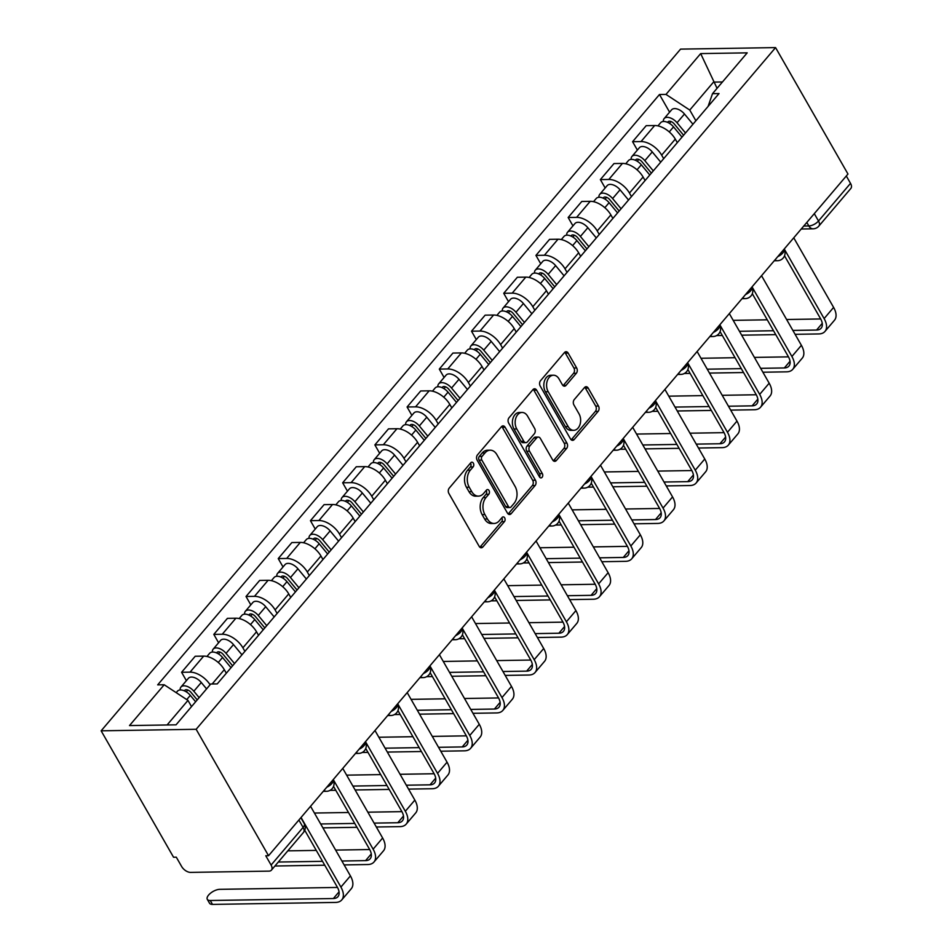 <?xml version="1.0" encoding="UTF-8"?>
<svg xmlns="http://www.w3.org/2000/svg" width="952" height="952" viewBox="0 0 952 952"><rect width="100%" height="100%" fill="white"/><g stroke="black" fill="none" stroke-linecap="round" stroke-linejoin="round"><path stroke-width="1.43" d="M473.358 463.184A2.654 1.845 89.1 0 0 471.894 462.196A2.654 1.845 89.1 0 0 470.752 462.791L449.225 488.126A3.784 2.63 89.1 0 0 448.88 493.457L479.189 546.377A3.784 2.63 89.1 0 0 481.284 547.781A3.784 2.63 89.1 0 0 482.902 546.936L504.441 521.601A2.654 1.845 89.1 0 0 504.679 517.876A2.654 1.845 89.1 0 0 503.215 516.888A2.654 1.845 89.1 0 0 502.085 517.483L499.3 520.768A12.114 8.437 89.1 0 1 494.1 523.469A12.114 8.437 89.1 0 1 487.424 518.983L484.889 514.568A12.114 8.437 89.1 0 1 485.996 497.539L488.781 494.255A2.654 1.845 89.1 0 0 489.019 490.53A2.654 1.845 89.1 0 0 487.555 489.542A2.654 1.845 89.1 0 0 486.424 490.137L483.628 493.422A12.114 8.437 89.1 0 1 478.44 496.123A12.114 8.437 89.1 0 1 471.764 491.637L469.229 487.222A12.114 8.437 89.1 0 1 470.324 470.181L473.12 466.908A2.654 1.845 89.1 0 0 473.358 463.184M478.44 496.123L475.667 496.17A12.114 8.437 89.1 0 1 468.991 491.684L466.456 487.269A12.114 8.437 89.1 0 1 467.563 470.228L470.347 466.956A2.654 1.845 89.1 0 0 470.585 463.219A2.654 1.845 89.1 0 0 470.502 463.088M479.891 547.245A3.784 2.63 89.1 0 0 480.129 546.983L501.668 521.648A2.654 1.845 89.1 0 0 501.906 517.924A2.654 1.845 89.1 0 0 501.823 517.781M494.1 523.469L491.327 523.517A12.114 8.437 89.1 0 1 484.651 519.03L482.128 514.615A12.114 8.437 89.1 0 1 483.223 497.575L486.008 494.302A2.654 1.845 89.1 0 0 486.246 490.566A2.654 1.845 89.1 0 0 486.163 490.435M576.329 373.291A3.784 2.63 89.1 0 0 576.662 367.972L568.165 353.121A3.784 2.63 89.1 0 0 566.071 351.716A3.784 2.63 89.1 0 0 564.453 352.561L540.534 380.705A3.784 2.63 89.1 0 0 540.189 386.024L570.51 438.955A3.784 2.63 89.1 0 0 572.592 440.359A3.784 2.63 89.1 0 0 574.211 439.515L598.13 411.371A3.784 2.63 89.1 0 0 598.475 406.052L588.205 388.107A3.784 2.63 89.1 0 0 586.111 386.702A3.784 2.63 89.1 0 0 584.492 387.559L574.258 399.59A3.784 2.63 89.1 0 0 573.913 404.921L579.006 413.811A10.127 7.045 89.1 0 1 580.006 424.497A10.127 7.045 89.1 0 1 573.747 430.316A10.127 7.045 89.1 0 1 568.165 426.579L548.209 391.724A10.127 7.045 89.1 0 1 547.21 381.038A10.127 7.045 89.1 0 1 553.469 375.219A10.127 7.045 89.1 0 1 559.05 378.967L562.382 384.775A3.784 2.63 89.1 0 0 564.465 386.179A3.784 2.63 89.1 0 0 566.083 385.334L576.329 373.291L573.556 373.339A3.784 2.63 89.1 0 0 573.901 368.007L565.393 353.156A3.784 2.63 89.1 0 0 564.703 352.3M775.571 47.6L847.97 174.026L268.547 855.717L196.148 729.292L775.571 47.6L680.573 49.123L101.138 730.815L173.55 857.24L176.31 857.193L181.63 866.487A7.711 4.343 -139.6 0 0 190.602 872.389L268.988 871.128A7.711 4.343 -139.6 0 0 271.427 870.128A7.711 4.343 -139.6 0 0 271.094 865.047L303.105 827.395A7.711 3.439 -29.8 0 0 304.259 823.647L300.856 817.708M505.131 427.281A3.784 2.63 89.1 0 0 503.037 425.877A3.784 2.63 89.1 0 0 501.418 426.722L477.499 454.866A3.784 2.63 89.1 0 0 477.154 460.185L507.464 513.116A3.784 2.63 89.1 0 0 509.558 514.52A3.784 2.63 89.1 0 0 511.176 513.675L535.095 485.532A3.784 2.63 89.1 0 0 535.44 480.213L505.131 427.281L502.358 427.329A3.784 2.63 89.1 0 0 501.656 426.46M509.011 417.785L532.93 389.642A3.784 2.63 89.1 0 1 534.56 388.797A3.784 2.63 89.1 0 1 536.642 390.201L566.952 443.132A3.784 2.63 89.1 0 1 566.618 448.452L556.373 460.494A3.784 2.63 89.1 0 1 554.754 461.339A3.784 2.63 89.1 0 1 552.672 459.935L540.379 438.467A3.784 2.63 89.1 0 0 538.285 437.075A3.784 2.63 89.1 0 0 536.666 437.92L529.871 445.905A3.784 2.63 89.1 0 0 529.526 451.236L542.331 473.584A2.654 1.845 89.1 0 1 542.592 476.381A2.654 1.845 89.1 0 1 540.95 477.904A2.654 1.845 89.1 0 1 539.486 476.916L508.677 423.104A3.784 2.63 89.1 0 1 509.011 417.785M846.304 175.989L850.517 183.355A7.711 4.343 40.4 0 1 850.862 188.436L818.851 226.088A7.711 4.343 -139.6 0 0 818.506 221.007L850.517 183.355M268.547 855.717L265.775 855.765L271.094 865.047M196.148 729.292L101.138 730.815M226.326 673.219L224.303 669.684A17.743 9.984 -139.6 0 0 203.668 656.118L190.043 672.148A17.743 9.984 40.4 0 1 210.095 684.762M190.043 672.148L181.594 672.279L186.39 680.668M203.668 656.118L195.22 656.249L181.594 672.279M218.603 642.767L213.807 634.389L222.256 634.246A17.743 9.984 40.4 0 1 242.891 647.824L244.902 651.346M258.539 635.317L256.516 631.795A17.743 9.984 -139.6 0 0 235.882 618.217L227.433 618.348L213.807 634.389M250.816 604.865L246.021 596.487L254.47 596.345A17.743 9.984 40.4 0 1 275.104 609.923L277.115 613.457M290.753 597.416L288.73 593.893A17.743 9.984 -139.6 0 0 268.095 580.315L259.646 580.446L246.021 596.487M283.03 566.964L278.234 558.586L286.683 558.455A17.743 9.984 40.4 0 1 307.317 572.021L309.329 575.555M322.966 559.526L320.943 555.992A17.743 9.984 -139.6 0 0 300.308 542.414L291.859 542.557L278.234 558.586M315.243 529.062L310.447 520.684L318.896 520.554A17.743 9.984 40.4 0 1 339.531 534.131L341.542 537.654M355.179 521.625L353.156 518.09A17.743 9.984 -139.6 0 0 332.522 504.512L324.073 504.655L310.447 520.684M347.456 491.172L342.66 482.795L351.11 482.652A17.743 9.984 40.4 0 1 371.744 496.23L373.755 499.752M387.393 483.723L385.37 480.201A17.743 9.984 -139.6 0 0 364.735 466.623L356.286 466.754L342.66 482.795M379.669 453.271L374.874 444.893L383.323 444.751A17.743 9.984 40.4 0 1 403.957 458.328L405.968 461.863M419.606 445.822L417.583 442.299A17.743 9.984 -139.6 0 0 396.948 428.721L388.499 428.852L374.874 444.893M411.883 415.37L407.087 406.992L415.536 406.861A17.743 9.984 40.4 0 1 436.171 420.427L438.182 423.961M451.819 407.92L449.796 404.398A17.743 9.984 -139.6 0 0 429.162 390.82L420.713 390.963L407.087 406.992M444.096 377.468L439.3 369.09L447.749 368.959A17.743 9.984 40.4 0 1 468.384 382.537L470.395 386.06M484.032 370.03L482.01 366.496A17.743 9.984 -139.6 0 0 461.375 352.918L452.926 353.061L439.3 369.09M476.309 339.578L471.514 331.189L479.963 331.058A17.743 9.984 40.4 0 1 500.597 344.636L502.608 348.158M516.246 332.129L514.223 328.595A17.743 9.984 -139.6 0 0 493.588 315.029L485.139 315.16L471.514 331.189M508.523 301.677L503.727 293.299L512.176 293.156A17.743 9.984 40.4 0 1 532.811 306.734L534.822 310.257M548.459 294.227L546.436 290.705A17.743 9.984 -139.6 0 0 525.802 277.127L517.352 277.258L503.727 293.299M540.736 263.775L535.94 255.398L544.389 255.255A17.743 9.984 40.4 0 1 565.024 268.833L567.035 272.367M580.672 256.326L578.649 252.804A17.743 9.984 -139.6 0 0 558.015 239.226L549.566 239.357L535.94 255.398M572.949 225.874L568.154 217.496L576.603 217.365A17.743 9.984 40.4 0 1 597.237 230.943L599.248 234.466M612.886 218.436L610.863 214.902A17.743 9.984 -139.6 0 0 590.228 201.324L581.779 201.467L568.154 217.496M605.163 187.972L600.367 179.595L608.816 179.464A17.743 9.984 40.4 0 1 629.451 193.042L631.462 196.564M645.099 180.535L643.076 177.001A17.743 9.984 -139.6 0 0 622.441 163.423L613.992 163.565L600.367 179.595M637.376 150.083L632.58 141.705L641.029 141.562A17.743 9.984 40.4 0 1 661.664 155.14L663.675 158.663M677.312 142.633L675.289 139.111A17.743 9.984 -139.6 0 0 654.655 125.533L646.206 125.664L632.58 141.705M191.519 706.598L187.972 700.398L167.088 724.972M722.449 81.967L713.5 82.11L689.76 110.051L665.983 94.415L700.672 53.598L747.201 52.848L712.512 93.665L719.022 93.558L217.234 683.905L210.725 684.012L176.037 724.829L129.508 725.567L164.196 684.762L187.972 700.398M665.983 94.415L659.474 94.51L157.687 684.857L164.196 684.762M717.058 88.322L700.672 53.598M689.76 110.051L695.888 120.773M669.589 112.181L659.474 94.51M712.512 93.665L708.086 106.422M508.166 513.973A3.784 2.63 89.1 0 0 508.404 513.711L532.323 485.579A3.784 2.63 89.1 0 0 532.668 480.248L502.358 427.329M482.081 456.353A2.654 1.845 89.1 0 0 481.843 460.078L508.451 506.547A2.654 1.845 89.1 0 0 509.915 507.523A2.654 1.845 89.1 0 0 511.045 506.928L513.985 503.477A12.114 8.437 89.1 0 0 515.091 486.436L496.896 454.675A12.114 8.437 89.1 0 0 490.22 450.189A12.114 8.437 89.1 0 0 485.02 452.902L482.081 456.353L479.32 456.401A2.654 1.845 89.1 0 0 479.07 460.125L481.843 460.078M509.915 507.523L507.142 507.571A2.654 1.845 89.1 0 1 505.679 506.583L479.07 460.125M490.22 450.189L487.448 450.237A12.114 8.437 89.1 0 0 482.259 452.938L485.02 452.902M479.32 456.401L482.259 452.938M553.362 460.792A3.784 2.63 89.1 0 0 553.612 460.542L563.846 448.499A3.784 2.63 89.1 0 0 564.191 443.168L533.87 390.237A3.784 2.63 89.1 0 0 533.179 389.38M538.285 437.075L535.512 437.111A3.784 2.63 89.1 0 0 533.893 437.968L527.099 445.952A3.784 2.63 89.1 0 0 526.765 451.272L539.558 473.62L542.331 473.584M539.558 477.023A2.654 1.845 89.1 0 0 539.558 473.62M527.622 416.202A10.127 7.045 89.1 0 0 522.029 412.454A10.127 7.045 89.1 0 0 515.782 418.273A10.127 7.045 89.1 0 0 516.769 428.959L523.802 441.228A3.784 2.63 89.1 0 0 525.897 442.632A3.784 2.63 89.1 0 0 527.515 441.787L534.31 433.803A3.784 2.63 89.1 0 0 534.643 428.471L527.622 416.202M522.029 412.454L519.268 412.49A10.127 7.045 89.1 0 0 513.009 418.321A10.127 7.045 89.1 0 0 514.009 428.995L516.769 428.959M525.897 442.632L523.124 442.68A3.784 2.63 89.1 0 1 521.03 441.276L514.009 428.995M563.072 385.631A3.784 2.63 89.1 0 0 563.322 385.382L573.556 373.339M553.469 375.219L550.696 375.267A10.127 7.045 89.1 0 0 544.449 381.086A10.127 7.045 89.1 0 0 545.437 391.772L548.209 391.724M573.747 430.316L570.974 430.363A10.127 7.045 89.1 0 1 565.393 426.615L545.437 391.772M571.2 439.812A3.784 2.63 89.1 0 0 571.45 439.55L595.357 411.419A3.784 2.63 89.1 0 0 595.702 406.087L585.432 388.154A3.784 2.63 89.1 0 0 584.742 387.297M197.231 699.898L190.959 692.318A4.629 2.606 -139.6 0 0 184.759 690.319A4.629 2.606 -139.6 0 0 184.462 690.878M199.146 697.637L193.839 691.235A9.639 5.426 -139.6 0 0 180.94 687.07A9.639 5.426 -139.6 0 0 180.166 689.974M206.572 688.891L201.277 682.489A9.639 5.426 -139.6 0 0 188.377 678.324L180.94 687.07M195.636 701.767L190.329 695.365A9.639 5.426 -139.6 0 0 177.429 691.2L176.203 692.651M301.058 817.471L340.911 887.074A19.48 10.96 40.4 0 1 341.768 899.914A19.48 10.96 40.4 0 1 335.592 902.425L212.486 904.4A8.877 3.963 150.2 0 1 209.535 903.222L207.298 899.331A8.877 3.963 -29.8 0 0 210.249 900.509L333.367 898.533A14.47 8.14 -139.6 0 0 337.948 896.665A14.47 8.14 -139.6 0 0 337.317 887.133L304.747 830.275M337.484 887.442L219.745 889.335A8.877 3.963 -29.8 0 0 210.582 893.154A8.877 3.963 -29.8 0 0 207.298 899.331M310.554 806.296L350.419 875.899A19.48 10.96 40.4 0 1 351.264 888.74L341.768 899.914M232.609 665.817L223.173 654.417A4.629 2.606 -139.6 0 0 216.973 652.418A4.629 2.606 -139.6 0 0 216.675 652.977M234.525 663.568L226.052 653.346A9.639 5.426 -139.6 0 0 213.153 649.169A9.639 5.426 -139.6 0 0 212.379 652.072M241.963 654.821L233.49 644.599A9.639 5.426 -139.6 0 0 220.59 640.422L213.153 649.169M231.015 667.697L222.542 657.475A9.639 5.426 -139.6 0 0 209.642 653.298L206.953 656.463M264.823 627.915L255.386 616.527A4.629 2.606 -139.6 0 0 249.186 614.528A4.629 2.606 -139.6 0 0 248.888 615.075M266.738 625.666L258.266 615.444A9.639 5.426 -139.6 0 0 245.366 611.279A9.639 5.426 -139.6 0 0 244.593 614.171M274.176 616.92L265.703 606.698A9.639 5.426 -139.6 0 0 252.804 602.533L245.366 611.279M263.228 629.796L254.755 619.573A9.639 5.426 -139.6 0 0 241.856 615.408L239.166 618.574M341.887 861.013L365.58 860.632A14.47 8.14 -139.6 0 0 370.161 858.763A14.47 8.14 -139.6 0 0 369.531 849.232L333.533 786.376M333.271 779.569L373.125 849.172A19.48 10.96 40.4 0 1 373.981 862.012A19.48 10.96 40.4 0 1 367.805 864.523L344.124 864.904M342.768 768.395L382.633 837.998A19.48 10.96 40.4 0 1 383.477 850.838L373.981 862.012M324.763 865.213L274.926 866.011M287.813 850.85L316.278 850.398M335.639 850.088L369.697 849.541M278.317 862.036L322.538 861.322M374.1 823.111L397.793 822.73A14.47 8.14 -139.6 0 0 402.375 820.862A14.47 8.14 -139.6 0 0 401.744 811.33L365.747 748.486M365.485 741.668L405.338 811.271A19.48 10.96 40.4 0 1 406.195 824.111A19.48 10.96 40.4 0 1 400.018 826.622L376.337 827.002M374.981 730.493L414.846 800.096A19.48 10.96 40.4 0 1 415.691 812.937L406.195 824.111M356.976 827.312L322.906 827.859M314.422 813.044L348.492 812.496M367.853 812.187L401.911 811.639M320.681 823.968L354.751 823.421M297.036 590.026L287.599 578.626A4.629 2.606 -139.6 0 0 281.399 576.626A4.629 2.606 -139.6 0 0 281.102 577.186M298.952 587.765L290.479 577.543A9.639 5.426 -139.6 0 0 277.579 573.378A9.639 5.426 -139.6 0 0 276.806 576.269M306.389 579.018L297.916 568.796A9.639 5.426 -139.6 0 0 285.017 564.631L277.579 573.378M295.441 591.894L286.969 581.672A9.639 5.426 -139.6 0 0 274.069 577.507L271.38 580.672M329.249 552.124L319.812 540.724A4.629 2.606 -139.6 0 0 313.613 538.725A4.629 2.606 -139.6 0 0 313.315 539.284M331.165 549.875L322.692 539.641A9.639 5.426 -139.6 0 0 309.793 535.476A9.639 5.426 -139.6 0 0 309.019 538.38M338.603 541.129L330.13 530.895A9.639 5.426 -139.6 0 0 317.23 526.73L309.793 535.476M327.655 554.005L319.182 543.77A9.639 5.426 -139.6 0 0 306.282 539.606L303.593 542.771M361.462 514.223L352.026 502.823A4.629 2.606 -139.6 0 0 345.826 500.823A4.629 2.606 -139.6 0 0 345.528 501.383M363.378 511.974L354.906 501.74A9.639 5.426 -139.6 0 0 342.006 497.575A9.639 5.426 -139.6 0 0 341.232 500.478M370.816 503.227L362.343 493.005A9.639 5.426 -139.6 0 0 349.443 488.828L342.006 497.575M359.868 516.103L351.395 505.881A9.639 5.426 -139.6 0 0 338.495 501.704L335.806 504.869M406.314 785.21L430.007 784.829A14.47 8.14 -139.6 0 0 434.588 782.961A14.47 8.14 -139.6 0 0 433.957 773.429L397.96 710.585M397.698 703.766L437.551 773.369A19.48 10.96 40.4 0 1 438.408 786.209A19.48 10.96 40.4 0 1 432.232 788.732L408.551 789.101M407.194 692.592L447.059 762.195A19.48 10.96 40.4 0 1 447.904 775.035L438.408 786.209M389.19 789.422L355.12 789.97M335.77 790.279L330.023 790.362M346.635 775.142L380.705 774.607M400.066 774.285L434.124 773.738M352.894 786.066L386.964 785.519M438.527 747.308L462.22 746.927A14.47 8.14 -139.6 0 0 466.801 745.071A14.47 8.14 -139.6 0 0 466.171 735.527L430.173 672.683M429.911 665.876L469.764 735.479A19.48 10.96 40.4 0 1 470.621 748.32A19.48 10.96 40.4 0 1 464.445 750.831L440.764 751.211M439.407 654.702L479.272 724.293A19.48 10.96 40.4 0 1 480.117 737.134L470.621 748.32M421.403 751.521L387.333 752.068M367.984 752.377L362.236 752.473M378.848 737.253L412.918 736.705M432.279 736.396L466.337 735.848M385.108 748.177L419.178 747.629M470.74 709.418L494.433 709.038A14.47 8.14 -139.6 0 0 499.015 707.169A14.47 8.14 -139.6 0 0 498.384 697.637L462.386 634.782M462.125 627.975L501.978 697.578A19.48 10.96 40.4 0 1 502.834 710.418A19.48 10.96 40.4 0 1 496.658 712.929L472.977 713.31M471.621 616.801L511.486 686.404A19.48 10.96 40.4 0 1 512.331 699.244L502.834 710.418M453.616 713.619L419.546 714.167M400.197 714.476L394.449 714.571M411.062 699.351L445.131 698.804M464.493 698.494L498.55 697.947M417.321 710.275L451.391 709.728M393.676 476.321L384.239 464.921A4.629 2.606 -139.6 0 0 378.039 462.922A4.629 2.606 -139.6 0 0 377.742 463.481M395.592 474.072L387.119 463.85A9.639 5.426 -139.6 0 0 374.219 459.685A9.639 5.426 -139.6 0 0 373.446 462.577M403.029 465.326L394.556 455.104A9.639 5.426 -139.6 0 0 381.657 450.939L374.219 459.685M392.081 478.202L383.608 467.979A9.639 5.426 -139.6 0 0 370.709 463.814L368.019 466.968M502.953 671.517L526.646 671.136A14.47 8.14 -139.6 0 0 531.228 669.268A14.47 8.14 -139.6 0 0 530.597 659.736L494.6 596.892M494.338 590.073L534.191 659.677A19.48 10.96 40.4 0 1 535.048 672.517A19.48 10.96 40.4 0 1 528.872 675.027L505.191 675.408M503.834 578.899L543.699 648.502A19.48 10.96 40.4 0 1 544.544 661.342L535.048 672.517M485.829 675.718L451.76 676.265M432.41 676.574L426.663 676.67M443.275 661.45L477.345 660.902M496.706 660.593L530.764 660.045M449.534 672.374L483.604 671.826M425.889 438.432L416.452 427.031A4.629 2.606 -139.6 0 0 410.252 425.032A4.629 2.606 -139.6 0 0 409.955 425.592M427.805 436.171L419.332 425.949A9.639 5.426 -139.6 0 0 406.433 421.784A9.639 5.426 -139.6 0 0 405.659 424.675M435.243 427.424L426.77 417.202A9.639 5.426 -139.6 0 0 413.87 413.037L406.433 421.784M424.294 440.3L415.822 430.078A9.639 5.426 -139.6 0 0 402.922 425.913L400.233 429.078M535.167 633.615L558.86 633.235A14.47 8.14 -139.6 0 0 563.441 631.366A14.47 8.14 -139.6 0 0 562.81 621.834L526.813 558.991M526.551 552.172L566.404 621.775A19.48 10.96 40.4 0 1 567.261 634.615A19.48 10.96 40.4 0 1 561.085 637.126L537.404 637.507M536.047 540.998L575.912 610.601A19.48 10.96 40.4 0 1 576.757 623.441L567.261 634.615M518.043 637.828L483.973 638.364M464.624 638.685L458.876 638.768M475.488 623.548L509.558 623.001M528.919 622.691L562.977 622.144M481.748 634.472L515.817 633.925M458.102 400.53L448.666 389.13A4.629 2.606 -139.6 0 0 442.466 387.131A4.629 2.606 -139.6 0 0 442.168 387.69M460.018 398.269L451.545 388.047A9.639 5.426 -139.6 0 0 438.646 383.882A9.639 5.426 -139.6 0 0 437.872 386.786M467.456 389.523L458.983 379.301A9.639 5.426 -139.6 0 0 446.083 375.136L438.646 383.882M456.508 402.398L448.035 392.176A9.639 5.426 -139.6 0 0 435.135 388.011L432.446 391.177M567.38 595.714L591.073 595.333A14.47 8.14 -139.6 0 0 595.654 593.477A14.47 8.14 -139.6 0 0 595.024 583.933L559.026 521.089M558.764 514.282L598.618 583.873A19.48 10.96 40.4 0 1 599.474 596.714A19.48 10.96 40.4 0 1 593.298 599.236L569.617 599.617M568.261 503.096L608.126 572.699A19.48 10.96 40.4 0 1 608.971 585.539L599.474 596.714M550.256 599.927L516.186 600.474M496.837 600.783L491.089 600.879M507.702 585.658L541.771 585.111M561.133 584.802L595.19 584.254M513.961 596.571L548.031 596.023M490.316 362.629L480.879 351.228A4.629 2.606 -139.6 0 0 474.679 349.229A4.629 2.606 -139.6 0 0 474.382 349.789M492.232 360.38L483.759 350.146A9.639 5.426 -139.6 0 0 470.859 345.981A9.639 5.426 -139.6 0 0 470.086 348.884M499.669 351.633L491.196 341.399A9.639 5.426 -139.6 0 0 478.297 337.234L470.859 345.981M488.721 364.509L480.248 354.275A9.639 5.426 -139.6 0 0 467.349 350.11L464.659 353.275M599.593 557.824L623.286 557.444A14.47 8.14 -139.6 0 0 627.868 555.575A14.47 8.14 -139.6 0 0 627.237 546.043L591.24 483.188M590.978 476.381L630.831 545.984A19.48 10.96 40.4 0 1 631.688 558.824A19.48 10.96 40.4 0 1 625.512 561.335L601.831 561.716M600.474 465.207L640.339 534.81A19.48 10.96 40.4 0 1 641.184 547.65L631.688 558.824M582.469 562.025L548.4 562.572M529.05 562.882L523.303 562.977M539.915 547.757L573.985 547.21M593.346 546.9L627.404 546.353M546.174 558.681L580.244 558.134M522.529 324.727L513.092 313.327A4.629 2.606 -139.6 0 0 506.892 311.328A4.629 2.606 -139.6 0 0 506.595 311.887M524.445 322.478L515.972 312.256A9.639 5.426 -139.6 0 0 503.072 308.079A9.639 5.426 -139.6 0 0 502.299 310.983M531.882 313.732L523.41 303.51A9.639 5.426 -139.6 0 0 510.51 299.333L503.072 308.079M520.934 326.607L512.462 316.385A9.639 5.426 -139.6 0 0 499.562 312.208L496.873 315.374M631.807 519.923L655.5 519.542A14.47 8.14 -139.6 0 0 660.081 517.674A14.47 8.14 -139.6 0 0 659.45 508.142L623.453 445.286M623.191 438.479L663.044 508.082A19.48 10.96 40.4 0 1 663.901 520.923A19.48 10.96 40.4 0 1 657.725 523.433L634.044 523.814M632.687 427.305L672.552 496.908A19.48 10.96 40.4 0 1 673.397 509.748L663.901 520.923M614.683 524.124L580.613 524.671M561.263 524.98L555.516 525.076M572.128 509.855L606.198 509.308M625.559 508.999L659.617 508.451M578.388 520.78L612.457 520.232M554.742 286.826L545.306 275.437A4.629 2.606 -139.6 0 0 539.106 273.438A4.629 2.606 -139.6 0 0 538.808 273.986M556.658 284.577L548.185 274.354A9.639 5.426 -139.6 0 0 535.286 270.19A9.639 5.426 -139.6 0 0 534.512 273.081M564.096 275.83L555.623 265.608A9.639 5.426 -139.6 0 0 542.723 261.443L535.286 270.19M553.148 288.706L544.675 278.484A9.639 5.426 -139.6 0 0 531.775 274.319L529.086 277.484M664.02 482.021L687.713 481.641A14.47 8.14 -139.6 0 0 692.294 479.772A14.47 8.14 -139.6 0 0 691.664 470.24L655.666 407.397M655.404 400.578L695.257 470.181A19.48 10.96 40.4 0 1 696.114 483.021A19.48 10.96 40.4 0 1 689.938 485.532L666.257 485.913M664.901 389.404L704.766 459.007A19.48 10.96 40.4 0 1 705.611 471.847L696.114 483.021M646.896 486.222L612.826 486.769M593.477 487.091L587.729 487.174M604.341 471.954L638.411 471.407M657.772 471.097L691.83 470.55M610.601 482.878L644.671 482.331M586.956 248.936L577.519 237.536A4.629 2.606 -139.6 0 0 571.319 235.537A4.629 2.606 -139.6 0 0 571.021 236.096M588.871 246.675L580.399 236.453A9.639 5.426 -139.6 0 0 567.499 232.288A9.639 5.426 -139.6 0 0 566.726 235.192M596.309 237.929L587.836 227.706A9.639 5.426 -139.6 0 0 574.937 223.541L567.499 232.288M585.361 250.804L576.888 240.582A9.639 5.426 -139.6 0 0 563.989 236.417L561.299 239.583M696.233 444.12L719.926 443.739A14.47 8.14 -139.6 0 0 724.508 441.871A14.47 8.14 -139.6 0 0 723.877 432.339L687.879 369.495M687.618 362.676L727.471 432.279A19.48 10.96 40.4 0 1 728.328 445.12A19.48 10.96 40.4 0 1 722.151 447.642L698.471 448.023M697.114 351.502L736.979 421.105A19.48 10.96 40.4 0 1 737.824 433.945L728.328 445.12M679.109 448.332L645.039 448.88M625.69 449.189L619.942 449.273M636.555 434.064L670.624 433.517M689.986 433.196L724.044 432.648M642.814 444.977L676.884 444.429M619.169 211.035L609.732 199.634A4.629 2.606 -139.6 0 0 603.532 197.635A4.629 2.606 -139.6 0 0 603.235 198.195M621.085 208.785L612.612 198.551A9.639 5.426 -139.6 0 0 599.712 194.386A9.639 5.426 -139.6 0 0 598.939 197.29M628.522 200.039L620.049 189.805A9.639 5.426 -139.6 0 0 607.15 185.64L599.712 194.386M617.574 212.915L609.101 202.681A9.639 5.426 -139.6 0 0 596.202 198.516L593.512 201.681M728.447 406.218L752.139 405.849A14.47 8.14 -139.6 0 0 756.721 403.981A14.47 8.14 -139.6 0 0 756.09 394.437L720.093 331.593M719.831 324.787L759.684 394.39A19.48 10.96 40.4 0 1 760.541 407.23A19.48 10.96 40.4 0 1 754.365 409.741L730.684 410.122M729.327 313.613L769.18 383.204A19.48 10.96 40.4 0 1 770.037 396.044L760.541 407.23M711.322 410.431L677.253 410.978M657.903 411.288L652.156 411.383M668.768 396.163L702.838 395.615M722.199 395.306L756.257 394.759M675.027 407.087L709.097 406.54M651.382 173.133L641.946 161.733A4.629 2.606 -139.6 0 0 635.746 159.734A4.629 2.606 -139.6 0 0 635.448 160.293M653.298 170.884L644.825 160.65A9.639 5.426 -139.6 0 0 631.926 156.485A9.639 5.426 -139.6 0 0 631.152 159.389M660.736 162.137L652.263 151.915A9.639 5.426 -139.6 0 0 639.363 147.738L631.926 156.485M649.788 175.013L641.315 164.791A9.639 5.426 -139.6 0 0 628.415 160.614L625.726 163.78M760.66 368.329L784.353 367.948A14.47 8.14 -139.6 0 0 788.934 366.08A14.47 8.14 -139.6 0 0 788.304 356.548L752.306 293.692M752.044 286.885L791.897 356.488A19.48 10.96 40.4 0 1 792.754 369.328A19.48 10.96 40.4 0 1 786.578 371.839L762.897 372.22M761.541 275.711L801.394 345.314A19.48 10.96 40.4 0 1 802.25 358.154L792.754 369.328M743.536 372.529L709.466 373.077M690.117 373.386L684.369 373.481M700.981 358.261L735.051 357.714M754.412 357.405L788.47 356.857M707.241 369.186L741.311 368.638M683.596 135.232L674.159 123.843A4.629 2.606 -139.6 0 0 667.959 121.832A4.629 2.606 -139.6 0 0 667.661 122.391M685.511 132.982L677.039 122.76A9.639 5.426 -139.6 0 0 664.139 118.595A9.639 5.426 -139.6 0 0 663.365 121.487M692.949 124.236L684.476 114.014A9.639 5.426 -139.6 0 0 671.577 109.849L664.139 118.595M682.001 137.112L673.528 126.89A9.639 5.426 -139.6 0 0 660.628 122.725L657.939 125.878M792.873 330.427L816.566 330.047A14.47 8.14 -139.6 0 0 821.148 328.178A14.47 8.14 -139.6 0 0 820.517 318.646L784.519 255.79M784.258 248.984L824.111 318.587A19.48 10.96 40.4 0 1 824.967 331.427A19.48 10.96 40.4 0 1 818.791 333.938L795.11 334.319M793.754 237.81L833.607 307.413A19.48 10.96 40.4 0 1 834.464 320.253L824.967 331.427M775.749 334.628L741.679 335.175M722.33 335.485L716.582 335.58M733.195 320.36L767.264 319.812M786.626 319.503L820.683 318.956M739.454 331.284L773.524 330.737M803.762 226.04L808.843 225.957A7.711 3.439 -29.8 0 0 818.506 221.007L814.293 213.641M806.82 222.435L808.843 225.957A7.711 5.367 -90.9 0 0 813.091 228.813A7.711 7.711 0 0 0 818.851 226.088M622.441 163.423L608.816 179.464M590.228 201.324L576.603 217.365M558.015 239.226L544.389 255.255M525.802 277.127L512.176 293.156M493.588 315.029L479.963 331.058M461.375 352.918L447.749 368.959M429.162 390.82L415.536 406.861M396.948 428.721L383.323 444.751M364.735 466.623L351.11 482.652M332.522 504.512L318.896 520.554M300.308 542.414L286.683 558.455M268.095 580.315L254.47 596.345M235.882 618.217L222.256 634.246M654.655 125.533L641.029 141.562M675.289 139.111L661.664 155.14M643.076 177.001L629.451 193.042M610.863 214.902L597.237 230.943M578.649 252.804L565.024 268.833M546.436 290.705L532.811 306.734M514.223 328.595L500.597 344.636M482.01 366.496L468.384 382.537M449.796 404.398L436.171 420.427M417.583 442.299L403.957 458.328M385.37 480.201L371.744 496.23M353.156 518.09L339.531 534.131M320.943 555.992L307.317 572.021M288.73 593.893L275.104 609.923M256.516 631.795L242.891 647.824M224.303 669.684L212.153 683.988M326.726 787.256A7.711 3.439 -29.8 0 0 333.069 779.807A7.711 7.711 0 0 1 326.465 791.302A7.711 5.367 -90.9 0 1 323.989 790.481M358.94 749.355A7.711 3.439 -29.8 0 0 365.282 741.906A7.711 7.711 0 0 1 358.678 753.401A7.711 5.367 -90.9 0 1 356.203 752.58M391.153 711.453A7.711 3.439 -29.8 0 0 397.496 704.004A7.711 7.711 0 0 1 390.891 715.499A7.711 5.367 -90.9 0 1 388.416 714.69M423.366 673.564A7.711 3.439 -29.8 0 0 429.709 666.114A7.711 7.711 0 0 1 423.104 677.61A7.711 5.367 -90.9 0 1 420.629 676.789M455.58 635.662A7.711 3.439 -29.8 0 0 461.922 628.213A7.711 7.711 0 0 1 455.318 639.708A7.711 5.367 -90.9 0 1 452.843 638.887M487.793 597.761A7.711 3.439 -29.8 0 0 494.136 590.311A7.711 7.711 0 0 1 487.531 601.807A7.711 5.367 -90.9 0 1 485.056 600.986M520.006 559.859A7.711 3.439 -29.8 0 0 526.349 552.41A7.711 7.711 0 0 1 519.744 563.905A7.711 5.367 -90.9 0 1 517.269 563.084M552.22 521.97A7.711 3.439 -29.8 0 0 558.562 514.508A7.711 7.711 0 0 1 551.958 526.016A7.711 5.367 -90.9 0 1 549.482 525.195M584.433 484.068A7.711 3.439 -29.8 0 0 590.775 476.619A7.711 7.711 0 0 1 584.171 488.114A7.711 5.367 -90.9 0 1 581.696 487.293M616.646 446.167A7.711 3.439 -29.8 0 0 622.989 438.717A7.711 7.711 0 0 1 616.384 450.213A7.711 5.367 -90.9 0 1 613.909 449.392M648.859 408.265A7.711 3.439 -29.8 0 0 655.202 400.816A7.711 7.711 0 0 1 648.598 412.311A7.711 5.367 -90.9 0 1 646.122 411.49M681.073 370.376A7.711 3.439 -29.8 0 0 687.415 362.914A7.711 7.711 0 0 1 680.811 374.41A7.711 5.367 -90.9 0 1 678.336 373.6M713.286 332.474A7.711 3.439 -29.8 0 0 719.629 325.025A7.711 7.711 0 0 1 713.024 336.52A7.711 5.367 -90.9 0 1 710.549 335.699M745.499 294.573A7.711 3.439 -29.8 0 0 751.842 287.123A7.711 7.711 0 0 1 745.237 298.619A7.711 5.367 -90.9 0 1 742.762 297.798M777.713 256.671A7.711 3.439 -29.8 0 0 784.055 249.222A7.711 7.711 0 0 1 777.451 260.717A7.711 5.367 -90.9 0 1 774.976 259.896M298.88 820.029L303.105 827.395A7.711 4.343 -139.6 0 1 303.438 832.476A7.711 7.711 0 0 0 304.259 823.647M467.563 470.228L470.324 470.181M466.456 487.269L469.229 487.222M468.991 491.684L471.764 491.637M486.008 494.302L488.781 494.255M483.223 497.575L485.996 497.539M482.128 514.615L484.889 514.568M484.651 519.03L487.424 518.983M501.668 521.648L504.441 521.601M480.129 546.983L482.902 546.936M470.347 466.956L473.12 466.908M532.668 480.248L535.44 480.213M532.323 485.579L535.095 485.532M508.404 513.711L511.176 513.675M505.679 506.583L508.451 506.547M533.87 390.237L536.642 390.201M564.191 443.168L566.952 443.132M563.846 448.499L566.618 448.452M553.612 460.542L556.373 460.494M533.893 437.968L536.666 437.92M527.099 445.952L529.871 445.905M526.765 451.272L529.526 451.236M521.03 441.276L523.802 441.228M563.322 385.382L566.083 385.334M565.393 426.615L568.165 426.579M585.432 388.154L588.205 388.107M595.702 406.087L598.475 406.052M595.357 411.419L598.13 411.371M571.45 439.55L574.211 439.515M565.393 353.156L568.165 353.121M573.901 368.007L576.662 367.972M186.271 691.83L187.806 690.033M193.839 691.235L201.277 682.489M186.747 699.589L190.329 695.365M210.249 900.509L212.486 904.4M350.419 875.899L340.911 887.074M339.055 891.834L333.367 898.533M218.484 653.941L220.019 652.132M226.052 653.346L233.49 644.599M218.27 662.497L222.542 657.475M250.697 616.039L252.232 614.23M258.266 615.444L265.703 606.698M250.483 624.595L254.755 619.573M382.633 837.998L373.125 849.172M371.268 853.932L365.58 860.632M414.846 800.096L405.338 811.271M403.481 816.031L397.793 822.73M282.911 578.138L284.446 576.329M290.479 577.543L297.916 568.796M282.696 586.694L286.969 581.672M315.124 540.236L316.659 538.439M322.692 539.641L330.13 530.895M314.91 548.804L319.182 543.77M347.337 502.347L348.872 500.538M354.906 501.74L362.343 493.005M347.123 510.903L351.395 505.881M447.059 762.195L437.551 773.369M435.695 778.141L430.007 784.829M479.272 724.293L469.764 735.479M467.908 740.239L462.22 746.927M511.486 686.404L501.978 697.578M500.121 702.338L494.433 709.038M379.55 464.445L381.086 462.636M387.119 463.85L394.556 455.104M379.336 473.001L383.608 467.979M543.699 648.502L534.191 659.677M532.335 664.437L526.646 671.136M411.764 426.544L413.299 424.735M419.332 425.949L426.77 417.202M411.55 435.1L415.822 430.078M575.912 610.601L566.404 621.775M564.548 626.547L558.86 633.235M443.977 388.642L445.512 386.833M451.545 388.047L458.983 379.301M443.763 397.21L448.035 392.176M608.126 572.699L598.618 583.873M596.761 588.645L591.073 595.333M476.19 350.741L477.725 348.944M483.759 350.146L491.196 341.399M475.976 359.309L480.248 354.275M640.339 534.81L630.831 545.984M628.974 550.744L623.286 557.444M508.404 312.851L509.939 311.042M515.972 312.256L523.41 303.51M508.19 321.407L512.462 316.385M672.552 496.908L663.044 508.082M661.188 512.842L655.5 519.542M540.617 274.95L542.152 273.141M548.185 274.354L555.623 265.608M540.403 283.506L544.675 278.484M704.766 459.007L695.257 470.181M693.401 474.953L687.713 481.641M572.83 237.048L574.365 235.239M580.399 236.453L587.836 227.706M572.616 245.604L576.888 240.582M736.979 421.105L727.471 432.279M725.614 437.051L719.926 443.739M605.044 199.146L606.579 197.35M612.612 198.551L620.049 189.805M604.829 207.715L609.101 202.681M769.18 383.204L759.684 394.39M757.828 399.15L752.139 405.849M637.257 161.257L638.792 159.448M644.825 160.65L652.263 151.915M637.043 169.813L641.315 164.791M801.394 345.314L791.897 356.488M790.041 361.248L784.353 367.948M669.47 123.355L671.005 121.547M677.039 122.76L684.476 114.014M669.256 131.911L673.528 126.89M833.607 307.413L824.111 318.587M822.254 323.347L816.566 330.047M323.252 791.35L326.465 791.302M355.465 753.46L358.678 753.401M387.678 715.559L390.891 715.499M419.892 677.657L423.104 677.61M452.105 639.756L455.318 639.708M484.318 601.854L487.531 601.807M516.531 563.965L519.744 563.905M548.745 526.063L551.958 526.016M580.958 488.162L584.171 488.114M613.171 450.26L616.384 450.213M645.385 412.371L648.598 412.311M677.598 374.469L680.811 374.41M709.811 336.568L713.024 336.52M742.024 298.666L745.237 298.619M774.238 260.765L777.451 260.717M813.091 228.813L801.239 229.004M303.438 832.476L271.427 870.128"/></g></svg>
